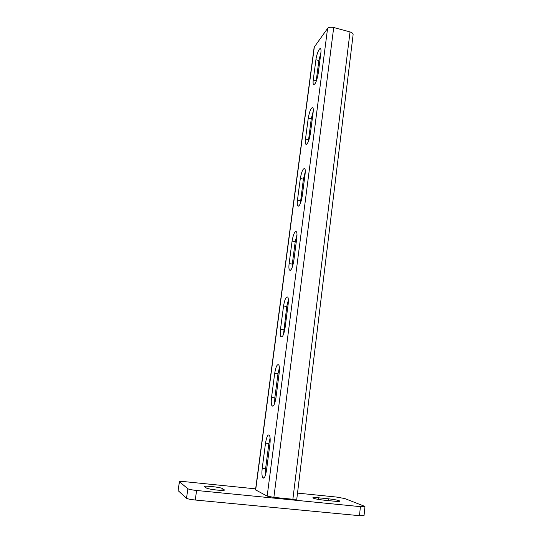 <?xml version="1.0" encoding="UTF-8"?>
<svg xmlns="http://www.w3.org/2000/svg" width="543" height="543" viewBox="0 0 543 543"><rect width="100%" height="100%" fill="white"/><g stroke="black" fill="none" stroke-linecap="round" stroke-linejoin="round"><path stroke-width="0.81" d="M217.105 490.085C221.653 490.499 224.116 490.492 224.497 490.051L222.23 488.496C220.662 487.268 204.182 485.449 204.439 486.542L206.442 488.048C207.955 488.788 211.505 489.46 217.105 490.085M255.651 488.856L185.414 481.736L179.38 481.716L187.912 488.788C189.059 489.399 191.964 489.962 196.627 490.478L360.416 506.646L364.964 506.612L364.462 506.266L344.812 498.562L336.334 497.035L297.516 493.105M196.627 490.478L195.215 500.015L359.473 515.68L360.416 506.646M179.448 481.831L178.104 490.621L186.487 498.257L187.912 488.788M178.104 490.621L179.38 481.716M364.964 506.612L364.041 515.572L359.473 515.68M195.215 500.015C190.539 499.512 187.627 498.922 186.487 498.257M334.169 501.182C337.787 501.522 339.714 501.515 339.952 501.162C338.913 500.361 335.092 499.58 328.481 498.8L318.734 497.822C315.042 497.476 313.053 497.476 312.782 497.836C313.752 498.623 317.574 499.411 324.232 500.191L334.169 501.182M320.893 52.719L318.87 60.511L316.135 81.593M313.243 111.186L311.261 118.808L308.363 141.519M305.275 171.812L303.381 179.163L300.347 203.537M296.994 234.691L295.222 241.696L292.29 264.115L289.134 263.531C288.747 266.708 288.842 268.88 289.426 270.047L290.566 270.251M292.073 267.787L292.29 264.115M265.405 475.308L265.602 468.602L268.873 443.543L270.109 438.018M274.622 403.524L274.833 397.883L277.982 373.754L279.414 367.665M283.5 334.4L286.758 306.51L288.374 299.94M292.874 499.261L273.869 497.374L267.163 496.119L255.522 489.847L314.146 47.268L327.585 28.406C328.807 27.17 330.85 26.858 333.714 27.476L350.025 31.935C352.095 32.573 353.126 33.456 353.12 34.596L296.77 499.227L292.874 499.261L350.025 31.935M318.87 60.511L315.924 59.744C316.596 54.015 319.705 46.847 320.682 48.87C321.056 49.576 321.103 51.035 320.832 53.228L318.157 73.787C316.705 81.314 315.13 84.891 313.426 84.504L314.221 84.701M315.924 59.744L313.263 79.936C312.978 82.224 313.033 83.744 313.426 84.504M311.261 118.808L308.254 118.089C309.639 110.724 311.193 107.276 312.904 107.745C313.331 108.566 313.392 110.188 313.094 112.632L310.325 133.924C308.926 141.316 307.386 144.716 305.702 144.119L306.612 144.323M308.254 118.089L305.505 138.994C305.186 141.54 305.254 143.243 305.702 144.119M303.381 179.163L300.313 178.504C301.65 171.283 303.157 168.011 304.847 168.69C305.336 169.626 305.41 171.459 305.078 174.181L302.207 196.254C300.863 203.489 299.363 206.713 297.707 205.926L298.731 206.136M300.313 178.504L297.462 200.157C297.116 202.994 297.197 204.915 297.707 205.926M289.426 270.047C291.055 271.018 292.507 267.964 293.79 260.884L296.77 237.997C297.136 234.943 297.041 232.879 296.492 231.793C294.835 230.924 293.363 234.026 292.086 241.092L289.134 263.531M262.703 477.765C264.176 479.102 265.459 476.51 266.552 469.98L269.898 444.33C270.394 439.973 270.244 436.945 269.437 435.262C267.93 433.986 266.62 436.62 265.52 443.149L262.228 468.236C261.699 472.777 261.862 475.953 262.703 477.765L264.095 477.915M271.948 405.818C273.482 407.06 274.826 404.325 275.98 397.605L279.197 372.926C279.645 369.07 279.516 366.41 278.797 364.957C277.235 363.783 275.871 366.559 274.71 373.279L271.534 397.435C271.059 401.453 271.195 404.25 271.948 405.818L273.278 405.994M280.846 336.626C282.428 337.753 283.833 334.861 285.055 327.958L288.15 304.195C288.55 300.774 288.442 298.433 287.81 297.177C286.195 296.139 284.776 299.078 283.555 305.974L280.493 329.248C280.066 332.818 280.181 335.275 280.846 336.626L282.089 336.823M224.266 490.22L224.32 489.834M328.277 500.592L328.481 498.8M318.551 499.424L318.734 497.822M221.958 490.39L222.23 488.496M255.665 489.996L314.363 46.752M267.163 496.119L327.585 28.406M316.236 80.683L313.263 79.936M300.557 200.795L297.462 200.157M295.222 241.696L292.086 241.092M308.533 139.694L305.505 138.994M273.869 497.374L333.714 27.476M265.602 468.602L262.228 468.236M268.873 443.543L265.52 443.149M283.724 329.764L280.493 329.248M286.758 306.51L283.555 305.974M274.833 397.883L271.534 397.435M277.982 373.754L274.71 373.279"/></g></svg>
